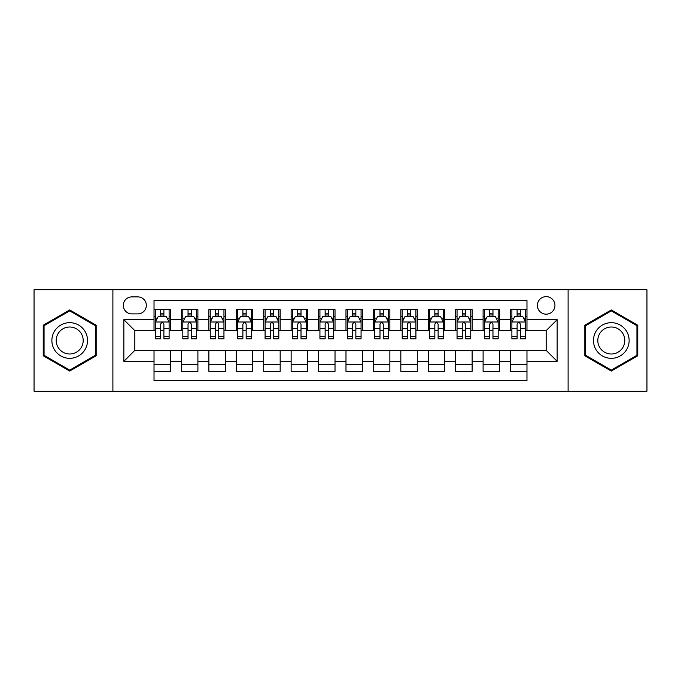 <?xml version="1.0" encoding="UTF-8"?>
<svg xmlns="http://www.w3.org/2000/svg" width="681" height="681" viewBox="0 0 681 681"><rect width="100%" height="100%" fill="white"/><g stroke="black" fill="none" stroke-linecap="round" stroke-linejoin="round"><path stroke-width="1.02" d="M546.171 296.627A8.776 8.776 0 0 0 537.394 305.403A8.776 8.776 0 0 0 546.171 314.171A8.776 8.776 0 0 0 554.947 305.403A8.776 8.776 0 0 0 546.171 296.627M568.107 391.234L646.95 391.234L646.95 289.765L568.107 289.765L568.107 391.234L112.893 391.234L112.893 289.765L34.05 289.765L34.05 391.234L112.893 391.234M526.975 309.651L510.52 309.651L510.52 319.661L499.556 319.661L499.556 330.625L510.52 330.625L510.52 319.661M499.556 319.661L499.556 309.651L483.101 309.651L483.101 319.661L472.129 319.661L472.129 330.625L483.101 330.625L483.101 319.661M472.129 319.661L472.129 309.651L455.674 309.651L455.674 319.661L444.71 319.661L444.71 330.625L455.674 330.625L455.674 319.661M444.71 319.661L444.71 309.651L428.255 309.651L428.255 319.661L417.283 319.661L417.283 330.625L428.255 330.625L428.255 319.661M417.283 319.661L417.283 309.651L400.828 309.651L400.828 319.661L389.864 319.661L389.864 330.625L400.828 330.625L400.828 319.661M389.864 319.661L389.864 309.651L373.409 309.651L373.409 319.661L362.437 319.661L362.437 330.625L373.409 330.625L373.409 319.661M362.437 319.661L362.437 309.651L345.982 309.651L345.982 319.661L335.018 319.661L335.018 330.625L345.982 330.625L345.982 319.661M335.018 319.661L335.018 309.651L318.563 309.651L318.563 319.661L307.591 319.661L307.591 330.625L318.563 330.625L318.563 319.661M307.591 319.661L307.591 309.651L291.136 309.651L291.136 319.661L280.172 319.661L280.172 330.625L291.136 330.625L291.136 319.661M280.172 319.661L280.172 309.651L263.717 309.651L263.717 319.661L252.745 319.661L252.745 330.625L263.717 330.625L263.717 319.661M252.745 319.661L252.745 309.651L236.29 309.651L236.29 319.661L225.326 319.661L225.326 330.625L236.29 330.625L236.29 319.661M225.326 319.661L225.326 309.651L208.871 309.651L208.871 319.661L197.899 319.661L197.899 330.625L208.871 330.625L208.871 319.661M197.899 319.661L197.899 309.651L181.444 309.651L181.444 330.625L170.48 330.625L170.48 309.651L154.025 309.651M154.025 371.349L170.48 371.349L170.48 350.375L181.444 350.375L181.444 371.349L197.899 371.349L197.899 350.375L208.871 350.375L208.871 361.339L197.899 361.339M208.871 361.339L208.871 371.349L225.326 371.349L225.326 350.375L236.29 350.375L236.29 361.339L225.326 361.339M236.29 361.339L236.29 371.349L252.745 371.349L252.745 350.375L263.717 350.375L263.717 361.339L252.745 361.339M263.717 361.339L263.717 371.349L280.172 371.349L280.172 350.375L291.136 350.375L291.136 361.339L280.172 361.339M291.136 361.339L291.136 371.349L307.591 371.349L307.591 350.375L318.563 350.375L318.563 361.339L307.591 361.339M318.563 361.339L318.563 371.349L335.018 371.349L335.018 350.375L345.982 350.375L345.982 361.339L335.018 361.339M345.982 361.339L345.982 371.349L362.437 371.349L362.437 350.375L373.409 350.375L373.409 361.339L362.437 361.339M373.409 361.339L373.409 371.349L389.864 371.349L389.864 350.375L400.828 350.375L400.828 361.339L389.864 361.339M400.828 361.339L400.828 371.349L417.283 371.349L417.283 350.375L428.255 350.375L428.255 361.339L417.283 361.339M428.255 361.339L428.255 371.349L444.71 371.349L444.71 350.375L455.674 350.375L455.674 361.339L444.71 361.339M455.674 361.339L455.674 371.349L472.129 371.349L472.129 350.375L483.101 350.375L483.101 361.339L472.129 361.339M483.101 361.339L483.101 371.349L499.556 371.349L499.556 350.375L510.52 350.375L510.52 361.339L499.556 361.339M131.816 313.898L137.843 313.898A8.504 8.504 0 0 0 146.347 305.403A8.504 8.504 0 0 0 137.843 296.899L131.816 296.899A8.504 8.504 0 0 0 123.312 305.403A8.504 8.504 0 0 0 131.816 313.898M568.107 289.765L112.893 289.765M526.975 319.661L526.975 300.466L154.025 300.466L154.025 330.625L134.829 330.625L134.829 350.375L154.025 350.375L154.025 380.534L526.975 380.534L526.975 350.375L546.171 350.375L546.171 330.625L526.975 330.625L526.975 319.661L557.143 319.661L557.143 361.339L526.975 361.339M154.025 361.339L123.857 361.339L123.857 319.661L154.025 319.661M510.52 361.339L510.52 371.349L526.975 371.349M154.025 316.503L155.396 316.503M160.605 316.503L163.9 316.503M169.109 316.503L170.48 316.503M154.025 330.353L155.396 330.353M160.605 330.353L163.9 330.353M169.109 330.353L170.48 330.353M154.025 350.647L170.48 350.647M154.025 364.497L170.48 364.497M181.444 330.353L182.823 330.353M188.033 330.353L191.318 330.353M196.528 330.353L197.899 330.353M181.444 316.503L182.823 316.503M188.033 316.503L191.318 316.503M196.528 316.503L197.899 316.503M181.444 350.647L197.899 350.647M181.444 364.497L197.899 364.497M208.871 350.647L225.326 350.647M208.871 364.497L225.326 364.497M208.871 316.503L210.242 316.503M215.451 316.503L218.746 316.503M223.955 316.503L225.326 316.503M208.871 330.353L210.242 330.353M215.451 330.353L218.746 330.353M223.955 330.353L225.326 330.353M236.29 350.647L252.745 350.647M236.29 364.497L252.745 364.497M236.29 316.503L237.66 316.503M242.879 316.503L246.164 316.503M251.374 316.503L252.745 316.503M236.29 330.353L237.66 330.353M242.879 330.353L246.164 330.353M251.374 330.353L252.745 330.353M263.717 350.647L280.172 350.647M263.717 364.497L280.172 364.497M263.717 316.503L265.088 316.503M270.297 316.503L273.592 316.503M278.801 316.503L280.172 316.503M263.717 330.353L265.088 330.353M270.297 330.353L273.592 330.353M278.801 330.353L280.172 330.353M291.136 350.647L307.591 350.647M291.136 364.497L307.591 364.497M291.136 316.503L292.507 316.503M297.716 316.503L301.011 316.503M306.22 316.503L307.591 316.503M291.136 330.353L292.507 330.353M297.716 330.353L301.011 330.353M306.22 330.353L307.591 330.353M318.563 350.647L335.018 350.647M318.563 364.497L335.018 364.497M318.563 316.503L319.934 316.503M325.143 316.503L328.438 316.503M333.647 316.503L335.018 316.503M318.563 330.353L319.934 330.353M325.143 330.353L328.438 330.353M333.647 330.353L335.018 330.353M345.982 350.647L362.437 350.647M345.982 364.497L362.437 364.497M345.982 316.503L347.353 316.503M352.562 316.503L355.857 316.503M361.066 316.503L362.437 316.503M345.982 330.353L347.353 330.353M352.562 330.353L355.857 330.353M361.066 330.353L362.437 330.353M373.409 350.647L389.864 350.647M373.409 364.497L389.864 364.497M373.409 316.503L374.78 316.503M379.989 316.503L383.284 316.503M388.493 316.503L389.864 316.503M373.409 330.353L374.78 330.353M379.989 330.353L383.284 330.353M388.493 330.353L389.864 330.353M400.828 350.647L417.283 350.647M400.828 364.497L417.283 364.497M400.828 316.503L402.199 316.503M407.408 316.503L410.703 316.503M415.912 316.503L417.283 316.503M400.828 330.353L402.199 330.353M407.408 330.353L410.703 330.353M415.912 330.353L417.283 330.353M428.255 350.647L444.71 350.647M428.255 364.497L444.71 364.497M428.255 316.503L429.626 316.503M434.836 316.503L438.121 316.503M443.34 316.503L444.71 316.503M428.255 330.353L429.626 330.353M434.836 330.353L438.121 330.353M443.34 330.353L444.71 330.353M455.674 350.647L472.129 350.647M455.674 364.497L472.129 364.497M455.674 316.503L457.045 316.503M462.254 316.503L465.549 316.503M470.758 316.503L472.129 316.503M455.674 330.353L457.045 330.353M462.254 330.353L465.549 330.353M470.758 330.353L472.129 330.353M483.101 350.647L499.556 350.647M483.101 364.497L499.556 364.497M483.101 316.503L484.472 316.503M489.682 316.503L492.967 316.503M498.177 316.503L499.556 316.503M483.101 330.353L484.472 330.353M489.682 330.353L492.967 330.353M498.177 330.353L499.556 330.353M510.52 350.647L526.975 350.647M510.52 364.497L526.975 364.497M510.52 316.503L511.891 316.503M517.1 316.503L520.395 316.503M525.604 316.503L526.975 316.503M510.52 330.353L511.891 330.353M517.1 330.353L520.395 330.353M525.604 330.353L526.975 330.353M134.829 330.625L123.857 319.661M134.829 350.375L123.857 361.339M557.143 319.661L546.171 330.625M557.143 361.339L546.171 350.375M69.7 371.06L96.166 355.78L96.166 325.22L69.7 309.94L43.235 325.22L43.235 355.78L69.7 371.06M637.765 325.22L611.3 309.94L584.834 325.22L584.834 355.78L611.3 371.06L637.765 355.78L637.765 325.22M163.9 313.217L160.605 313.217M169.109 336.618L163.9 336.618L163.9 338.857L169.109 338.857L169.109 322.13L166.368 316.639L158.137 316.639L155.396 322.13L155.396 338.857L160.605 338.857L160.605 336.618L155.396 336.618M155.396 322.13L155.396 309.651M169.109 322.13L169.109 309.651M160.605 316.639L160.605 309.651M163.9 309.651L163.9 316.639M163.9 336.618L163.9 324.182C162.802 322.07 161.703 322.07 160.605 324.182L160.605 336.618M69.7 322.675A17.825 17.825 0 0 0 51.875 340.5A17.825 17.825 0 0 0 69.7 358.325A17.825 17.825 0 0 0 87.526 340.5A17.825 17.825 0 0 0 69.7 322.675M69.7 327.008A13.492 13.492 0 0 0 56.208 340.5A13.492 13.492 0 0 0 69.7 353.992A13.492 13.492 0 0 0 83.193 340.5A13.492 13.492 0 0 0 69.7 327.008M95.34 355.303L69.7 370.106L44.061 355.303L44.061 325.697L69.7 310.894L95.34 325.697L95.34 355.303M595.866 331.587A17.825 17.825 0 0 0 602.387 355.933A17.825 17.825 0 0 0 626.741 349.413A17.825 17.825 0 0 0 620.212 325.067A17.825 17.825 0 0 0 595.866 331.587M599.612 333.75A13.492 13.492 0 0 0 604.549 352.188A13.492 13.492 0 0 0 622.987 347.25A13.492 13.492 0 0 0 618.05 328.812A13.492 13.492 0 0 0 599.612 333.75M636.939 325.697L636.939 355.303L611.3 370.106L585.66 355.303L585.66 325.697L611.3 310.894L636.939 325.697M191.318 313.217L188.033 313.217M196.528 336.618L191.318 336.618L191.318 338.857L196.528 338.857L196.528 322.13L193.787 316.639L185.564 316.639L182.823 322.13L182.823 338.857L188.033 338.857L188.033 336.618L182.823 336.618M182.823 322.13L182.823 309.651M196.528 322.13L196.528 309.651M188.033 316.639L188.033 309.651M191.318 309.651L191.318 316.639M191.318 336.618L191.318 324.182C190.22 322.07 189.131 322.07 188.033 324.182L188.033 336.618M218.746 313.217L215.451 313.217M223.955 336.618L218.746 336.618L218.746 338.857L223.955 338.857L223.955 322.13L221.214 316.639L212.983 316.639L210.242 322.13L210.242 338.857L215.451 338.857L215.451 336.618L210.242 336.618M210.242 322.13L210.242 309.651M223.955 322.13L223.955 309.651M215.451 316.639L215.451 309.651M218.746 309.651L218.746 316.639M218.746 336.618L218.746 324.182C217.648 322.07 216.549 322.07 215.451 324.182L215.451 336.618M246.164 313.217L242.879 313.217M251.374 336.618L246.164 336.618L246.164 338.857L251.374 338.857L251.374 322.13L248.633 316.639L240.41 316.639L237.66 322.13L237.66 338.857L242.879 338.857L242.879 336.618L237.66 336.618M237.66 322.13L237.66 309.651M251.374 322.13L251.374 309.651M242.879 316.639L242.879 309.651M246.164 309.651L246.164 316.639M246.164 336.618L246.164 324.182C245.066 322.07 243.977 322.07 242.879 324.182L242.879 336.618M273.592 313.217L270.297 313.217M278.801 336.618L273.592 336.618L273.592 338.857L278.801 338.857L278.801 322.13L276.06 316.639L267.829 316.639L265.088 322.13L265.088 338.857L270.297 338.857L270.297 336.618L265.088 336.618M265.088 322.13L265.088 309.651M278.801 322.13L278.801 309.651M270.297 316.639L270.297 309.651M273.592 309.651L273.592 316.639M273.592 336.618L273.592 324.182C272.494 322.07 271.396 322.07 270.297 324.182L270.297 336.618M301.011 313.217L297.716 313.217M306.22 336.618L301.011 336.618L301.011 338.857L306.22 338.857L306.22 322.13L303.479 316.639L295.256 316.639L292.507 322.13L292.507 338.857L297.716 338.857L297.716 336.618L292.507 336.618M292.507 322.13L292.507 309.651M306.22 322.13L306.22 309.651M297.716 316.639L297.716 309.651M301.011 309.651L301.011 316.639M301.011 336.618L301.011 324.182C299.912 322.07 298.823 322.07 297.716 324.182L297.716 336.618M328.438 313.217L325.143 313.217M333.647 336.618L328.438 336.618L328.438 338.857L333.647 338.857L333.647 322.13L330.898 316.639L322.675 316.639L319.934 322.13L319.934 338.857L325.143 338.857L325.143 336.618L319.934 336.618M319.934 322.13L319.934 309.651M333.647 322.13L333.647 309.651M325.143 316.639L325.143 309.651M328.438 309.651L328.438 316.639M328.438 336.618L328.438 324.182C327.34 322.07 326.242 322.07 325.143 324.182L325.143 336.618M355.857 313.217L352.562 313.217M361.066 336.618L355.857 336.618L355.857 338.857L361.066 338.857L361.066 322.13L358.325 316.639L350.102 316.639L347.353 322.13L347.353 338.857L352.562 338.857L352.562 336.618L347.353 336.618M347.353 322.13L347.353 309.651M361.066 322.13L361.066 309.651M352.562 316.639L352.562 309.651M355.857 309.651L355.857 316.639M355.857 336.618L355.857 324.182C354.758 322.07 353.66 322.07 352.562 324.182L352.562 336.618M383.284 313.217L379.989 313.217M388.493 336.618L383.284 336.618L383.284 338.857L388.493 338.857L388.493 322.13L385.744 316.639L377.521 316.639L374.78 322.13L374.78 338.857L379.989 338.857L379.989 336.618L374.78 336.618M374.78 322.13L374.78 309.651M388.493 322.13L388.493 309.651M379.989 316.639L379.989 309.651M383.284 309.651L383.284 316.639M383.284 336.618L383.284 324.182C382.186 322.07 381.088 322.07 379.989 324.182L379.989 336.618M410.703 313.217L407.408 313.217M415.912 336.618L410.703 336.618L410.703 338.857L415.912 338.857L415.912 322.13L413.171 316.639L404.94 316.639L402.199 322.13L402.199 338.857L407.408 338.857L407.408 336.618L402.199 336.618M402.199 322.13L402.199 309.651M415.912 322.13L415.912 309.651M407.408 316.639L407.408 309.651M410.703 309.651L410.703 316.639M410.703 336.618L410.703 324.182C409.604 322.07 408.506 322.07 407.408 324.182L407.408 336.618M438.121 313.217L434.836 313.217M443.34 336.618L438.121 336.618L438.121 338.857L443.34 338.857L443.34 322.13L440.59 316.639L432.367 316.639L429.626 322.13L429.626 338.857L434.836 338.857L434.836 336.618L429.626 336.618M429.626 322.13L429.626 309.651M443.34 322.13L443.34 309.651M434.836 316.639L434.836 309.651M438.121 309.651L438.121 316.639M438.121 336.618L438.121 324.182C437.032 322.07 435.934 322.07 434.836 324.182L434.836 336.618M465.549 313.217L462.254 313.217M470.758 336.618L465.549 336.618L465.549 338.857L470.758 338.857L470.758 322.13L468.017 316.639L459.786 316.639L457.045 322.13L457.045 338.857L462.254 338.857L462.254 336.618L457.045 336.618M457.045 322.13L457.045 309.651M470.758 322.13L470.758 309.651M462.254 316.639L462.254 309.651M465.549 309.651L465.549 316.639M465.549 336.618L465.549 324.182C464.451 322.07 463.352 322.07 462.254 324.182L462.254 336.618M492.967 313.217L489.682 313.217M498.177 336.618L492.967 336.618L492.967 338.857L498.177 338.857L498.177 322.13L495.436 316.639L487.213 316.639L484.472 322.13L484.472 338.857L489.682 338.857L489.682 336.618L484.472 336.618M484.472 322.13L484.472 309.651M498.177 322.13L498.177 309.651M489.682 316.639L489.682 309.651M492.967 309.651L492.967 316.639M492.967 336.618L492.967 324.182C491.878 322.07 490.78 322.07 489.682 324.182L489.682 336.618M520.395 313.217L517.1 313.217M525.604 336.618L520.395 336.618L520.395 338.857L525.604 338.857L525.604 322.13L522.863 316.639L514.632 316.639L511.891 322.13L511.891 338.857L517.1 338.857L517.1 336.618L511.891 336.618M511.891 322.13L511.891 309.651M525.604 322.13L525.604 309.651M517.1 316.639L517.1 309.651M520.395 309.651L520.395 316.639M520.395 336.618L520.395 324.182C519.297 322.07 518.198 322.07 517.1 324.182L517.1 336.618M181.444 361.339L170.48 361.339M181.444 319.661L170.48 319.661M169.041 321.994L155.464 321.994M155.396 318.155L157.388 318.155M167.117 318.155L169.109 318.155M160.605 328.48L155.396 328.48M169.109 328.48L163.9 328.48M163.9 314.962L160.605 314.962M196.46 321.994L182.891 321.994M182.823 318.155L184.806 318.155M194.545 318.155L196.528 318.155M188.033 328.48L182.823 328.48M196.528 328.48L191.318 328.48M191.318 314.962L188.033 314.962M223.887 321.994L210.31 321.994M210.242 318.155L212.234 318.155M221.963 318.155L223.955 318.155M215.451 328.48L210.242 328.48M223.955 328.48L218.746 328.48M218.746 314.962L215.451 314.962M251.306 321.994L237.737 321.994M237.66 318.155L239.652 318.155M249.391 318.155L251.374 318.155M242.879 328.48L237.66 328.48M251.374 328.48L246.164 328.48M246.164 314.962L242.879 314.962M278.733 321.994L265.156 321.994M265.088 318.155L267.071 318.155M276.809 318.155L278.801 318.155M270.297 328.48L265.088 328.48M278.801 328.48L273.592 328.48M273.592 314.962L270.297 314.962M306.152 321.994L292.575 321.994M292.507 318.155L294.498 318.155M304.237 318.155L306.22 318.155M297.716 328.48L292.507 328.48M306.22 328.48L301.011 328.48M301.011 314.962L297.716 314.962M333.579 321.994L320.002 321.994M319.934 318.155L321.917 318.155M331.656 318.155L333.647 318.155M325.143 328.48L319.934 328.48M333.647 328.48L328.438 328.48M328.438 314.962L325.143 314.962M360.998 321.994L347.421 321.994M347.353 318.155L349.344 318.155M359.083 318.155L361.066 318.155M352.562 328.48L347.353 328.48M361.066 328.48L355.857 328.48M355.857 314.962L352.562 314.962M388.425 321.994L374.848 321.994M374.78 318.155L376.763 318.155M386.502 318.155L388.493 318.155M379.989 328.48L374.78 328.48M388.493 328.48L383.284 328.48M383.284 314.962L379.989 314.962M415.844 321.994L402.267 321.994M402.199 318.155L404.191 318.155M413.929 318.155L415.912 318.155M407.408 328.48L402.199 328.48M415.912 328.48L410.703 328.48M410.703 314.962L407.408 314.962M443.263 321.994L429.694 321.994M429.626 318.155L431.609 318.155M441.348 318.155L443.34 318.155M434.836 328.48L429.626 328.48M443.34 328.48L438.121 328.48M438.121 314.962L434.836 314.962M470.69 321.994L457.113 321.994M457.045 318.155L459.037 318.155M468.766 318.155L470.758 318.155M462.254 328.48L457.045 328.48M470.758 328.48L465.549 328.48M465.549 314.962L462.254 314.962M498.109 321.994L484.54 321.994M484.472 318.155L486.455 318.155M496.194 318.155L498.177 318.155M489.682 328.48L484.472 328.48M498.177 328.48L492.967 328.48M492.967 314.962L489.682 314.962M525.536 321.994L511.959 321.994M511.891 318.155L513.883 318.155M523.612 318.155L525.604 318.155M517.1 328.48L511.891 328.48M525.604 328.48L520.395 328.48M520.395 314.962L517.1 314.962"/></g></svg>
